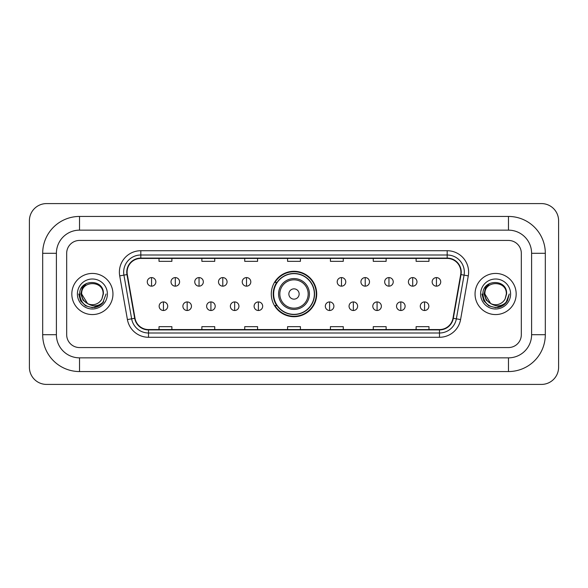 <?xml version="1.0" encoding="UTF-8"?>
<svg xmlns="http://www.w3.org/2000/svg" width="588" height="588" viewBox="0 0 588 588"><rect width="100%" height="100%" fill="white"/><g stroke="black" fill="none" stroke-linecap="round" stroke-linejoin="round"><path stroke-width="0.88" d="M271.288 294A22.711 22.711 0 0 0 294 316.712A22.711 22.711 0 0 0 316.712 294A22.711 22.711 0 0 0 294 271.288A22.711 22.711 0 0 0 271.288 294M276.735 305.569A20.786 20.786 0 0 1 276.735 282.431M71.824 294A20.565 20.565 0 0 0 92.389 314.565A20.565 20.565 0 0 0 112.955 294A20.565 20.565 0 0 0 92.389 273.435A20.565 20.565 0 0 0 71.824 294A20.565 20.565 0 0 0 92.389 314.565A20.565 20.565 0 0 0 112.955 294A20.565 20.565 0 0 0 92.389 273.435A20.565 20.565 0 0 0 71.824 294M475.045 294A20.565 20.565 0 0 0 495.61 314.565A20.565 20.565 0 0 0 516.176 294A20.565 20.565 0 0 0 495.61 273.435A20.565 20.565 0 0 0 475.045 294A20.565 20.565 0 0 0 495.61 314.565A20.565 20.565 0 0 0 516.176 294A20.565 20.565 0 0 0 495.61 273.435A20.565 20.565 0 0 0 475.045 294M127.096 272.148A13.715 13.715 0 0 1 140.811 258.433L447.189 258.433A13.715 13.715 0 0 1 460.691 274.53L452.988 318.233A13.715 13.715 0 0 1 439.486 329.567L148.514 329.567A13.715 13.715 0 0 1 135.012 318.233L127.309 274.53A13.715 13.715 0 0 1 127.096 272.148M126.758 272.148A14.053 14.053 0 0 0 126.971 274.589L134.674 318.292A14.053 14.053 0 0 0 148.514 329.912L439.486 329.912A14.053 14.053 0 0 0 453.326 318.292L461.029 274.589A14.053 14.053 0 0 0 447.189 258.088L140.811 258.088A14.053 14.053 0 0 0 126.758 272.148M119.709 275.868A21.425 21.425 0 0 1 140.811 250.723L447.189 250.723A21.425 21.425 0 0 1 468.291 275.868L460.58 319.571A21.425 21.425 0 0 1 439.486 337.277L148.514 337.277A21.425 21.425 0 0 1 127.42 319.571L119.709 275.868L123.928 275.125A17.14 17.14 0 0 1 140.811 255.008L447.189 255.008A17.14 17.14 0 0 1 464.072 275.125L456.361 318.828A17.14 17.14 0 0 1 439.486 332.992L148.514 332.992A17.14 17.14 0 0 1 131.638 318.828L123.928 275.125A17.14 17.14 0 0 1 123.671 272.148M521.321 253.296A12.855 12.855 0 0 0 508.466 240.441L79.534 240.441A12.855 12.855 0 0 0 66.679 253.296L66.679 334.704A12.855 12.855 0 0 0 79.534 347.559L508.466 347.559A12.855 12.855 0 0 0 521.321 334.704L521.321 253.296A12.855 12.855 0 0 0 508.466 240.441L79.534 240.441A12.855 12.855 0 0 0 66.679 253.296L66.679 334.704A12.855 12.855 0 0 0 79.534 347.559L508.466 347.559A12.855 12.855 0 0 0 521.321 334.704L521.321 253.296M453.326 318.292L456.361 318.828L464.072 275.125L468.291 275.868M287.576 258.433L287.576 261.337L300.424 261.337L300.424 258.433M244.726 258.433L244.726 261.337L257.581 261.337L257.581 258.433M201.875 258.433L201.875 261.337L214.73 261.337L214.73 258.433M159.025 258.433L159.025 261.337L171.88 261.337L171.88 258.433M330.419 258.433L330.419 261.337L343.274 261.337L343.274 258.433M373.27 258.433L373.27 261.337L386.125 261.337L386.125 258.433M416.12 258.433L416.12 261.337L428.975 261.337L428.975 258.433M300.424 329.567L300.424 326.663L287.576 326.663L287.576 329.567M257.581 329.567L257.581 326.663L244.726 326.663L244.726 329.567M214.73 329.567L214.73 326.663L201.875 326.663L201.875 329.567M171.88 329.567L171.88 326.663L159.025 326.663L159.025 329.567M343.274 329.567L343.274 326.663L330.419 326.663L330.419 329.567M386.125 329.567L386.125 326.663L373.27 326.663L373.27 329.567M428.975 329.567L428.975 326.663L416.12 326.663L416.12 329.567M79.534 216.443L79.534 230.151L508.466 230.151L508.466 216.443A36.853 36.853 0 0 1 545.319 253.296A36.853 36.853 0 0 0 508.466 216.443L79.534 216.443A36.853 36.853 0 0 0 42.681 253.296L42.681 334.704A36.853 36.853 0 0 0 79.534 371.557L508.466 371.557A36.853 36.853 0 0 0 545.319 334.704L545.319 253.296L531.603 253.296A23.138 23.138 0 0 0 508.466 230.151L79.534 230.151A23.138 23.138 0 0 0 56.397 253.296L56.397 334.704A23.138 23.138 0 0 0 79.534 357.849L508.466 357.849A23.138 23.138 0 0 0 531.603 334.704L531.603 253.296L531.603 334.704L545.319 334.704M558.6 220.728A17.14 17.14 0 0 0 541.46 203.588L46.54 203.588A17.14 17.14 0 0 0 29.4 220.728L29.4 367.272A17.14 17.14 0 0 0 46.54 384.412L541.46 384.412A17.14 17.14 0 0 0 558.6 367.272L558.6 220.728M106.046 294L102.672 302.989L100.761 304.79M88.369 304.114L83.055 300.211L80.857 294L82.224 287.958L86.451 283.438M103.106 294L101.93 298.873L103.363 294C104.421 278.528 79.226 278.91 79.696 294C80.549 303.114 85.569 307.597 94.764 307.45C98.505 306.73 101.474 304.819 103.664 301.71C98.718 306.458 93.36 307.083 87.583 303.57L81.681 294C81.019 280.182 103.76 280.182 103.106 294L101.93 298.873A10.709 10.709 0 0 1 87.583 303.57L81.681 294C81.019 280.182 103.76 280.182 103.106 294C103.76 280.182 81.019 280.182 81.681 294C81.019 280.182 103.76 280.182 103.106 294M87.502 303.533L81.681 294C81.864 298.314 83.834 301.504 87.583 303.57M77.395 294A14.994 14.994 0 0 0 92.389 308.994A14.994 14.994 0 0 0 107.391 294A14.994 14.994 0 0 0 92.389 279.006A14.994 14.994 0 0 0 77.395 294M103.664 301.71L99.828 305.459M99.739 305.517L94.764 307.45L99.762 305.495L94.764 307.45L99.762 305.495L92.389 307.656L85.561 305.826L80.563 300.828L78.733 294M299.145 294A5.145 5.145 0 0 0 294 288.855A5.145 5.145 0 0 0 288.855 294A5.145 5.145 0 0 0 294 299.145A5.145 5.145 0 0 0 299.145 294M309.428 294A15.428 15.428 0 0 0 294 278.572A15.428 15.428 0 0 0 278.572 294A15.428 15.428 0 0 0 294 309.428A15.428 15.428 0 0 0 309.428 294A15.428 15.428 0 0 1 294 309.428A15.428 15.428 0 0 1 278.572 294M314.352 294A20.352 20.352 0 0 0 294 273.648A20.352 20.352 0 0 0 273.648 294A20.352 20.352 0 0 0 294 314.352A20.352 20.352 0 0 0 314.352 294M316.285 294A22.285 22.285 0 0 1 274.956 305.569L277.022 305.569A20.543 20.543 0 0 0 307.59 309.406A20.543 20.543 0 0 0 307.59 278.594A20.543 20.543 0 0 0 277.022 282.431L274.956 282.431A22.285 22.285 0 0 1 316.285 294M151.564 277.587A4.285 4.285 0 0 0 147.279 281.873A4.285 4.285 0 0 0 151.564 286.158A4.285 4.285 0 0 0 155.849 281.873A4.285 4.285 0 0 0 151.564 277.587L151.564 286.158A4.285 4.285 0 0 0 155.849 281.873A4.285 4.285 0 0 0 151.564 277.587M175.305 277.587A4.285 4.285 0 0 0 171.02 281.873A4.285 4.285 0 0 0 175.305 286.158A4.285 4.285 0 0 0 179.59 281.873A4.285 4.285 0 0 0 175.305 277.587L175.305 286.158A4.285 4.285 0 0 0 179.59 281.873A4.285 4.285 0 0 0 175.305 277.587M199.045 277.587A4.285 4.285 0 0 0 194.76 281.873A4.285 4.285 0 0 0 199.045 286.158A4.285 4.285 0 0 0 203.33 281.873A4.285 4.285 0 0 0 199.045 277.587L199.045 286.158A4.285 4.285 0 0 0 203.33 281.873A4.285 4.285 0 0 0 199.045 277.587M222.786 277.587A4.285 4.285 0 0 0 218.501 281.873A4.285 4.285 0 0 0 222.786 286.158A4.285 4.285 0 0 0 227.071 281.873A4.285 4.285 0 0 0 222.786 277.587L222.786 286.158A4.285 4.285 0 0 0 227.071 281.873A4.285 4.285 0 0 0 222.786 277.587M246.519 277.587A4.285 4.285 0 0 0 242.234 281.873A4.285 4.285 0 0 0 246.519 286.158A4.285 4.285 0 0 0 250.804 281.873A4.285 4.285 0 0 0 246.519 277.587L246.519 286.158A4.285 4.285 0 0 0 250.804 281.873A4.285 4.285 0 0 0 246.519 277.587M341.481 277.587A4.285 4.285 0 0 0 337.196 281.873A4.285 4.285 0 0 0 341.481 286.158A4.285 4.285 0 0 0 345.766 281.873A4.285 4.285 0 0 0 341.481 277.587L341.481 286.158A4.285 4.285 0 0 0 345.766 281.873A4.285 4.285 0 0 0 341.481 277.587M365.214 277.587A4.285 4.285 0 0 0 360.929 281.873A4.285 4.285 0 0 0 365.214 286.158A4.285 4.285 0 0 0 369.499 281.873A4.285 4.285 0 0 0 365.214 277.587L365.214 286.158A4.285 4.285 0 0 0 369.499 281.873A4.285 4.285 0 0 0 365.214 277.587M388.955 277.587A4.285 4.285 0 0 0 384.67 281.873A4.285 4.285 0 0 0 388.955 286.158A4.285 4.285 0 0 0 393.24 281.873A4.285 4.285 0 0 0 388.955 277.587L388.955 286.158A4.285 4.285 0 0 0 393.24 281.873A4.285 4.285 0 0 0 388.955 277.587M412.695 277.587A4.285 4.285 0 0 0 408.41 281.873A4.285 4.285 0 0 0 412.695 286.158A4.285 4.285 0 0 0 416.98 281.873A4.285 4.285 0 0 0 412.695 277.587L412.695 286.158A4.285 4.285 0 0 0 416.98 281.873A4.285 4.285 0 0 0 412.695 277.587M436.436 277.587A4.285 4.285 0 0 0 432.151 281.873A4.285 4.285 0 0 0 436.436 286.158A4.285 4.285 0 0 0 440.721 281.873A4.285 4.285 0 0 0 436.436 277.587L436.436 286.158A4.285 4.285 0 0 0 440.721 281.873A4.285 4.285 0 0 0 436.436 277.587M163.435 301.931A4.285 4.285 0 0 0 159.15 306.216A4.285 4.285 0 0 0 163.435 310.501A4.285 4.285 0 0 0 167.72 306.216A4.285 4.285 0 0 0 163.435 301.931L163.435 310.501A4.285 4.285 0 0 0 167.72 306.216A4.285 4.285 0 0 0 163.435 301.931M187.175 301.931A4.285 4.285 0 0 0 182.89 306.216A4.285 4.285 0 0 0 187.175 310.501A4.285 4.285 0 0 0 191.46 306.216A4.285 4.285 0 0 0 187.175 301.931L187.175 310.501A4.285 4.285 0 0 0 191.46 306.216A4.285 4.285 0 0 0 187.175 301.931M210.916 301.931A4.285 4.285 0 0 0 206.631 306.216A4.285 4.285 0 0 0 210.916 310.501A4.285 4.285 0 0 0 215.201 306.216A4.285 4.285 0 0 0 210.916 301.931L210.916 310.501A4.285 4.285 0 0 0 215.201 306.216A4.285 4.285 0 0 0 210.916 301.931M234.656 301.931A4.285 4.285 0 0 0 230.371 306.216A4.285 4.285 0 0 0 234.656 310.501A4.285 4.285 0 0 0 238.941 306.216A4.285 4.285 0 0 0 234.656 301.931L234.656 310.501A4.285 4.285 0 0 0 238.941 306.216A4.285 4.285 0 0 0 234.656 301.931M258.389 301.931A4.285 4.285 0 0 0 254.104 306.216A4.285 4.285 0 0 0 258.389 310.501A4.285 4.285 0 0 0 262.674 306.216A4.285 4.285 0 0 0 258.389 301.931L258.389 310.501A4.285 4.285 0 0 0 262.674 306.216A4.285 4.285 0 0 0 258.389 301.931M329.611 301.931A4.285 4.285 0 0 0 325.326 306.216A4.285 4.285 0 0 0 329.611 310.501A4.285 4.285 0 0 0 333.896 306.216A4.285 4.285 0 0 0 329.611 301.931L329.611 310.501A4.285 4.285 0 0 0 333.896 306.216A4.285 4.285 0 0 0 329.611 301.931M353.344 301.931A4.285 4.285 0 0 0 349.059 306.216A4.285 4.285 0 0 0 353.344 310.501A4.285 4.285 0 0 0 357.629 306.216A4.285 4.285 0 0 0 353.344 301.931L353.344 310.501A4.285 4.285 0 0 0 357.629 306.216A4.285 4.285 0 0 0 353.344 301.931M377.084 301.931A4.285 4.285 0 0 0 372.799 306.216A4.285 4.285 0 0 0 377.084 310.501A4.285 4.285 0 0 0 381.369 306.216A4.285 4.285 0 0 0 377.084 301.931L377.084 310.501A4.285 4.285 0 0 0 381.369 306.216A4.285 4.285 0 0 0 377.084 301.931M400.825 301.931A4.285 4.285 0 0 0 396.54 306.216A4.285 4.285 0 0 0 400.825 310.501A4.285 4.285 0 0 0 405.11 306.216A4.285 4.285 0 0 0 400.825 301.931L400.825 310.501A4.285 4.285 0 0 0 405.11 306.216A4.285 4.285 0 0 0 400.825 301.931M424.565 301.931A4.285 4.285 0 0 0 420.28 306.216A4.285 4.285 0 0 0 424.565 310.501A4.285 4.285 0 0 0 428.85 306.216A4.285 4.285 0 0 0 424.565 301.931L424.565 310.501A4.285 4.285 0 0 0 428.85 306.216A4.285 4.285 0 0 0 424.565 301.931M502.983 305.495L495.61 307.656L488.782 305.826L483.784 300.828L481.954 294L483.784 300.828L488.782 305.826L495.61 307.656L502.439 305.826L507.437 300.828L509.267 294L505.893 302.989L503.982 304.79M491.59 304.114L486.276 300.211L484.078 294L485.438 287.958L489.672 283.438M490.657 303.496L484.894 294C484.24 280.182 506.981 280.182 506.319 294L505.151 298.873L506.584 294C507.642 278.528 482.447 278.91 482.917 294C483.77 303.114 488.79 307.597 497.985 307.45C501.726 306.73 504.695 304.819 506.885 301.71C501.939 306.458 496.581 307.083 490.804 303.57L490.789 303.57A10.709 10.709 0 0 0 505.151 298.873L506.319 294L505.151 298.873M490.804 303.57C487.055 301.504 485.085 298.314 484.894 294C484.24 280.182 506.981 280.182 506.319 294C506.981 280.182 484.24 280.182 484.894 294C484.24 280.182 506.981 280.182 506.319 294M480.609 294A14.994 14.994 0 0 0 495.61 308.994A14.994 14.994 0 0 0 510.605 294A14.994 14.994 0 0 0 495.61 279.006A14.994 14.994 0 0 0 480.609 294M506.885 301.71L503.049 305.459M502.968 305.51L497.985 307.45M509.267 294L507.437 300.828L502.439 305.826L495.61 307.656L488.782 305.826L483.784 300.828L481.954 294L483.784 300.828L488.782 305.826L495.61 307.656L502.439 305.826L507.437 300.828L509.267 294M506.856 301.754L503.056 305.451L506.856 301.754M447.189 250.723L447.189 258.088M123.928 275.125L126.971 274.589M148.514 337.277L148.514 329.912M439.486 329.912L439.486 337.277M127.42 319.571L134.674 318.292M461.029 274.589L464.072 275.125M140.811 250.723L140.811 258.088M456.361 318.828L460.58 319.571M508.466 371.557L508.466 357.849L79.534 357.849L79.534 371.557M42.681 334.704L56.397 334.704L56.397 253.296L42.681 253.296M308.171 294A14.171 14.171 0 0 0 294 279.829A14.171 14.171 0 0 0 279.829 294A14.171 14.171 0 0 0 294 308.171A14.171 14.171 0 0 0 308.171 294"/></g></svg>
